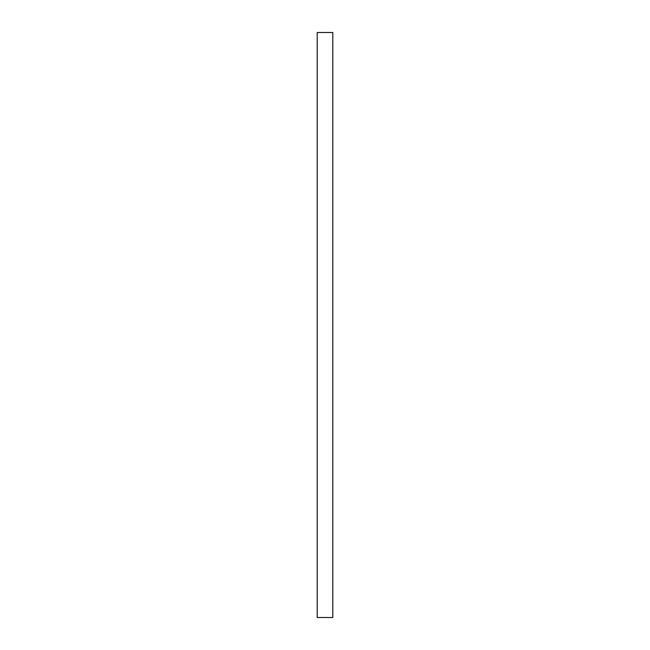 <?xml version="1.0" encoding="UTF-8"?>
<svg xmlns="http://www.w3.org/2000/svg" width="650" height="650" viewBox="0 0 650 650"><rect width="100%" height="100%" fill="white"/><g stroke="black" fill="none" stroke-linecap="round" stroke-linejoin="round"><path stroke-width="0.97" d="M332.8 325L332.8 617.5L317.2 617.5L317.2 32.5L332.8 32.5L332.8 325"/></g></svg>

